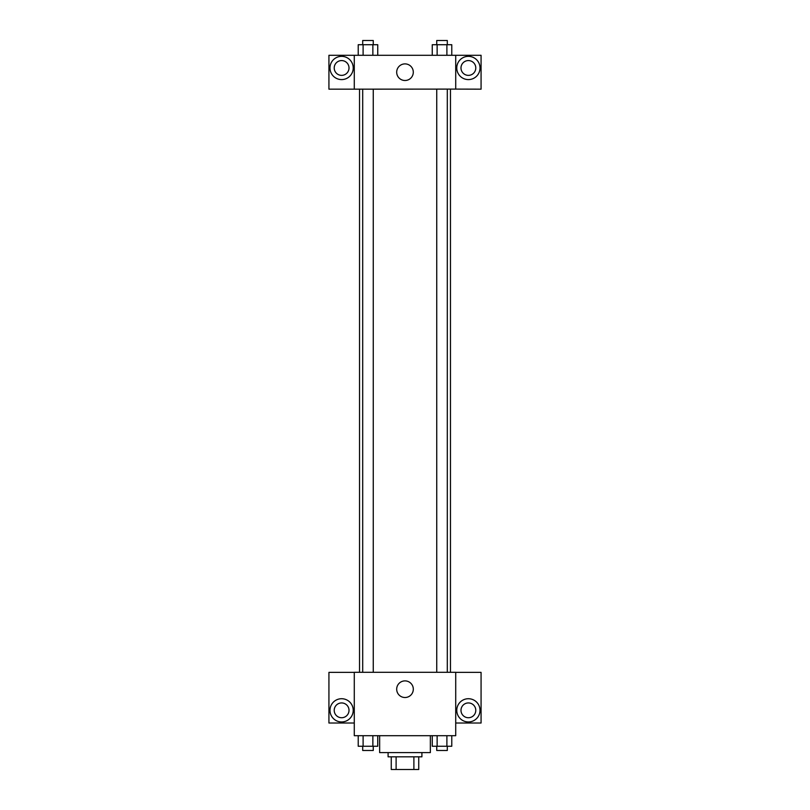 <?xml version="1.0" encoding="UTF-8"?>
<svg xmlns="http://www.w3.org/2000/svg" width="810" height="810" viewBox="0 0 810 810"><rect width="100%" height="100%" fill="white"/><g stroke="black" fill="none" stroke-linecap="round" stroke-linejoin="round"><path stroke-width="1.21" d="M413.89 756.823L413.89 769.5L391.26 769.5L391.26 756.823M413.89 769.5L418.74 769.5L418.74 756.823L418.74 769.5M421.909 752.591L421.909 756.823L388.091 756.823L388.091 752.591M396.11 756.823L396.11 769.5M379.647 735.693L379.647 752.591L430.353 752.591L430.353 735.693M455.716 735.693L354.284 735.693L354.284 672.3L455.716 672.3L455.716 735.693M341.607 721.953A11.623 11.623 0 0 1 331.543 704.528A11.623 11.623 0 0 1 351.672 704.528A11.623 11.623 0 0 1 341.607 721.953M354.284 723.016L328.931 723.016L328.931 672.371L354.284 672.371M334.216 710.34A7.391 7.391 0 0 1 341.607 702.938A7.391 7.391 0 0 1 349.009 710.34A7.391 7.391 0 0 1 341.607 717.731A7.391 7.391 0 0 1 334.216 710.34M405 697.511A8.313 8.313 0 0 1 397.801 685.047A8.313 8.313 0 0 1 412.199 685.047A8.313 8.313 0 0 1 405 697.511M468.393 721.953A11.623 11.623 0 0 1 458.328 704.528A11.623 11.623 0 0 1 478.457 704.528A11.623 11.623 0 0 1 468.393 721.953M455.716 723.016L481.069 723.016L481.069 672.371L455.716 672.371M460.991 710.34A7.391 7.391 0 0 1 468.393 702.938A7.391 7.391 0 0 1 475.784 710.34A7.391 7.391 0 0 1 468.393 717.731A7.391 7.391 0 0 1 460.991 710.34M450.471 89.1L450.471 672.3M436.742 672.3L436.742 89.1M373.258 89.1L373.258 672.3M455.716 89.1L481.069 89.171L481.069 55.293L455.716 55.293L455.716 89.1L354.284 89.171L328.931 89.171L328.931 55.293L354.284 55.293L354.284 89.1M349.009 67.969A7.391 7.391 0 0 1 341.607 75.36A7.391 7.391 0 0 1 334.216 67.969A7.391 7.391 0 0 1 341.607 60.578A7.391 7.391 0 0 1 349.009 67.969M341.607 79.593A11.623 11.623 0 0 1 331.543 62.157A11.623 11.623 0 0 1 351.672 62.157A11.623 11.623 0 0 1 341.607 79.593M475.784 67.969A7.391 7.391 0 0 1 464.697 74.378A7.391 7.391 0 0 1 464.697 61.56A7.391 7.391 0 0 1 475.784 67.969M468.393 79.593A11.623 11.623 0 0 1 458.328 62.157A11.623 11.623 0 0 1 478.457 62.157A11.623 11.623 0 0 1 468.393 79.593M455.716 55.293L354.284 55.293M396.687 72.191A8.313 8.313 0 0 1 409.151 65.002A8.313 8.313 0 0 1 409.151 79.39A8.313 8.313 0 0 1 396.687 72.191M451.777 55.293L451.777 44.722L432.257 44.722L432.257 55.293M446.897 44.722L446.897 55.293M437.137 44.722L437.137 55.293M436.742 44.722L436.742 40.5L447.302 40.5L447.302 44.722M377.743 55.293L377.743 44.722L358.222 44.722L358.222 55.293M372.863 44.722L372.863 55.293M363.103 44.722L363.103 55.293M362.698 44.722L362.698 40.5L373.258 40.5L373.258 44.722M451.777 735.693L451.777 746.253L432.257 746.253L432.257 735.693M446.897 735.693L446.897 746.253M437.137 735.693L437.137 746.253M447.302 746.253L447.302 750.485L436.742 750.485L436.742 746.253M377.743 735.693L377.743 746.253L358.222 746.253L358.222 735.693M372.863 735.693L372.863 746.253M363.103 735.693L363.103 746.253M373.258 746.253L373.258 750.485L362.698 750.485L362.698 746.253M359.529 89.1L359.529 672.3M447.302 672.3L447.302 89.1M362.698 89.1L362.698 672.3"/></g></svg>
